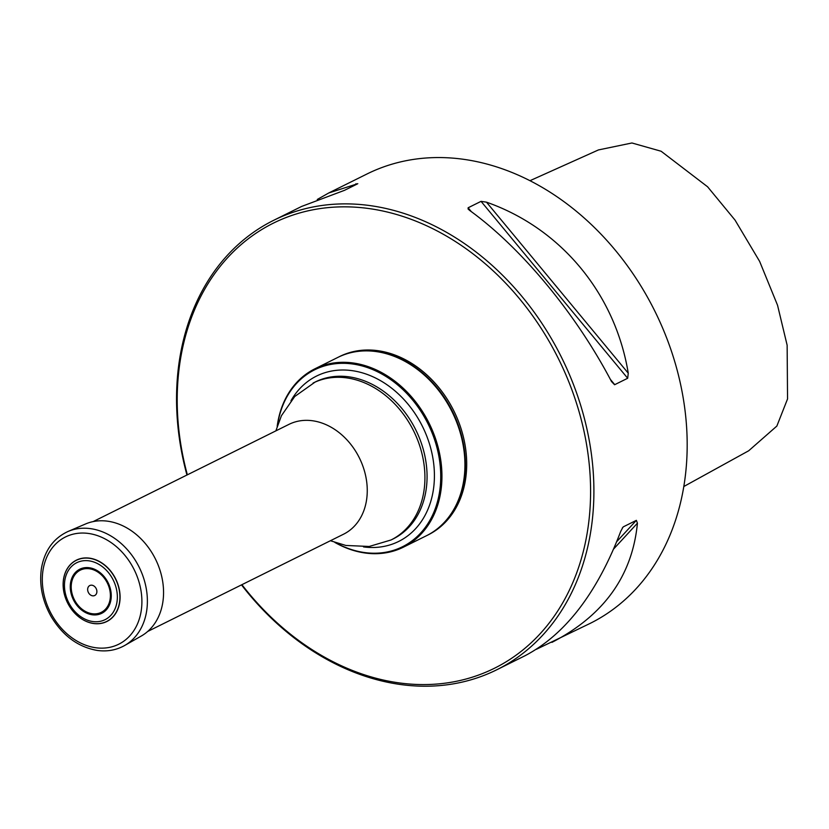 <?xml version="1.0" encoding="UTF-8"?>
<svg xmlns="http://www.w3.org/2000/svg" width="829" height="829" viewBox="0 0 829 829"><rect width="100%" height="100%" fill="white"/><g stroke="black" fill="none" stroke-linecap="round" stroke-linejoin="round"><path stroke-width="1.24" d="M277.187 426.313A99.563 78.133 63.6 0 1 314.854 368.832A99.563 78.133 63.6 0 1 441.743 469.68A99.563 78.133 63.6 0 1 403.412 547.171A99.563 78.133 63.6 0 1 334.854 542.435M403.412 547.171L426.407 535.752A99.563 78.133 -116.4 0 0 464.727 458.261A99.563 78.133 -116.4 0 0 337.849 357.413L314.854 368.832M335.641 542.705A98.786 77.532 -116.4 0 0 440.541 469.867A98.786 77.532 -116.4 0 0 362.252 365.972A98.786 77.532 -116.4 0 0 277.456 425.515M426.624 535.638A99.563 78.133 -116.4 0 0 426.842 535.534A99.563 78.133 -116.4 0 0 465.173 458.043A99.563 78.133 -116.4 0 0 338.284 357.195A99.563 78.133 -116.4 0 0 338.066 357.299M186.95 475.027A250.886 196.887 63.6 0 1 273.643 220.338A250.886 196.887 63.6 0 1 593.388 474.478A250.886 196.887 63.6 0 1 496.799 669.759A250.886 196.887 63.6 0 1 241.498 584.88M187.354 474.82A248.493 195.012 63.6 0 1 344.346 206.835A248.493 195.012 63.6 0 1 590.082 474.862A248.493 195.012 63.6 0 1 472.281 677.189A248.493 195.012 63.6 0 1 241.902 584.683M536.29 649.345L590.082 623.429A250.886 196.887 -116.4 0 0 686.671 428.158A250.886 196.887 -116.4 0 0 366.926 174.017L328.781 192.96L317.269 199.478M357.796 183.686L328.781 192.96M357.475 183.883L344.553 190.307L301.611 206.442L273.643 220.338M481.048 201.354L468.126 207.778L468.084 208.991L469.722 210.473C521.534 247.975 575.678 313.289 611.501 381.527L614.579 384.739L627.677 378.262L628.258 373.205C615.201 293.663 561.057 228.348 486.478 202.162L481.048 201.354L627.677 378.262M496.799 669.759L524.778 655.863C565.098 634.745 597.067 593.295 620.672 531.513L622.921 527.192M622.33 527.98L623.449 526.767L636.371 520.353L616.755 541.627M551.938 642.371C603.864 615.501 632.361 575.772 637.428 523.192L636.371 520.353M683.811 486.519L748.701 450.769L776.856 426.065L787.55 398.925L787.135 345.216L777.54 305.238L759.644 261.415L735.033 220.089L707.603 186.794L661.117 151.241L631.936 142.982L598.434 149.935L529.959 180.701M426.842 535.534L428.168 534.871A99.563 78.133 -116.4 0 0 466.499 457.38A99.563 78.133 -116.4 0 0 339.61 356.532L338.284 357.195M89.615 558.166A34.238 26.87 63.6 0 1 117.21 610.652A34.238 26.87 63.6 0 1 67.999 603.699A34.238 26.87 63.6 0 1 89.615 558.166M92.589 595.813A5.554 4.352 -116.4 0 0 96.091 588.424A5.554 4.352 -116.4 0 0 88.112 587.305A5.554 4.352 -116.4 0 0 92.589 595.813M124.682 645.48L141.241 636.061A62.641 49.16 -116.4 0 0 155.489 559.119A62.641 49.16 -116.4 0 0 85.584 523.959L68.061 531.462C53.502 538.197 44.631 550.466 41.45 568.259C39.067 584.797 42.331 600.963 51.253 616.755C62.911 635.884 78.247 647.107 97.242 650.433C107.21 651.791 116.35 650.143 124.682 645.48A63.719 49.999 -116.4 0 0 139.179 567.223A63.719 49.999 -116.4 0 0 68.061 531.462M147.707 631.46L343.527 534.218A61.325 48.123 -116.4 0 0 367.133 486.488A61.325 48.123 -116.4 0 0 288.969 424.365L93.159 521.596M290.948 400.77A92.33 72.465 63.6 0 1 374.718 377.609A92.33 72.465 63.6 0 1 434.23 469.587A92.33 72.465 63.6 0 1 363.516 546.912M313.093 383.039A87.615 68.755 -116.4 0 1 424.749 471.794A87.615 68.755 -116.4 0 1 391.029 539.98L393.164 538.923A87.615 68.755 -116.4 0 0 426.894 470.727A87.615 68.755 -116.4 0 0 315.238 381.982L294.741 396.5L281.435 415.702L275.86 430.873M637.428 523.192L613.698 548.933M486.478 202.162L628.258 373.205M468.126 207.778L471.349 211.675M610.362 379.381L614.755 384.677M354.522 185.354L356.024 183.717M89.542 558.321A34.124 26.787 -116.4 0 0 63.211 586.87A34.124 26.787 -116.4 0 0 93.522 623.439A34.124 26.787 -116.4 0 0 119.853 594.88A34.124 26.787 -116.4 0 0 89.542 558.321M92.755 621.532A31.803 24.953 -116.4 0 0 112.827 579.253A31.803 24.953 -116.4 0 0 67.128 572.787A31.803 24.953 -116.4 0 0 92.755 621.532M92.206 614.766A24.632 19.336 -116.4 0 0 107.749 582.01A24.632 19.336 -116.4 0 0 72.341 577.005A24.632 19.336 -116.4 0 0 92.206 614.766M92.174 613.719A23.554 18.487 -116.4 0 0 107.034 582.393A23.554 18.487 -116.4 0 0 73.18 577.616A23.554 18.487 -116.4 0 0 92.174 613.719M95.594 647.718A59.875 46.984 -116.4 0 0 141.78 597.616A59.875 46.984 -116.4 0 0 88.61 533.472A59.875 46.984 -116.4 0 0 42.424 583.564A59.875 46.984 -116.4 0 0 95.594 647.718M391.029 539.98L369.206 546.466L345.859 545.461L330.408 540.736"/></g></svg>
